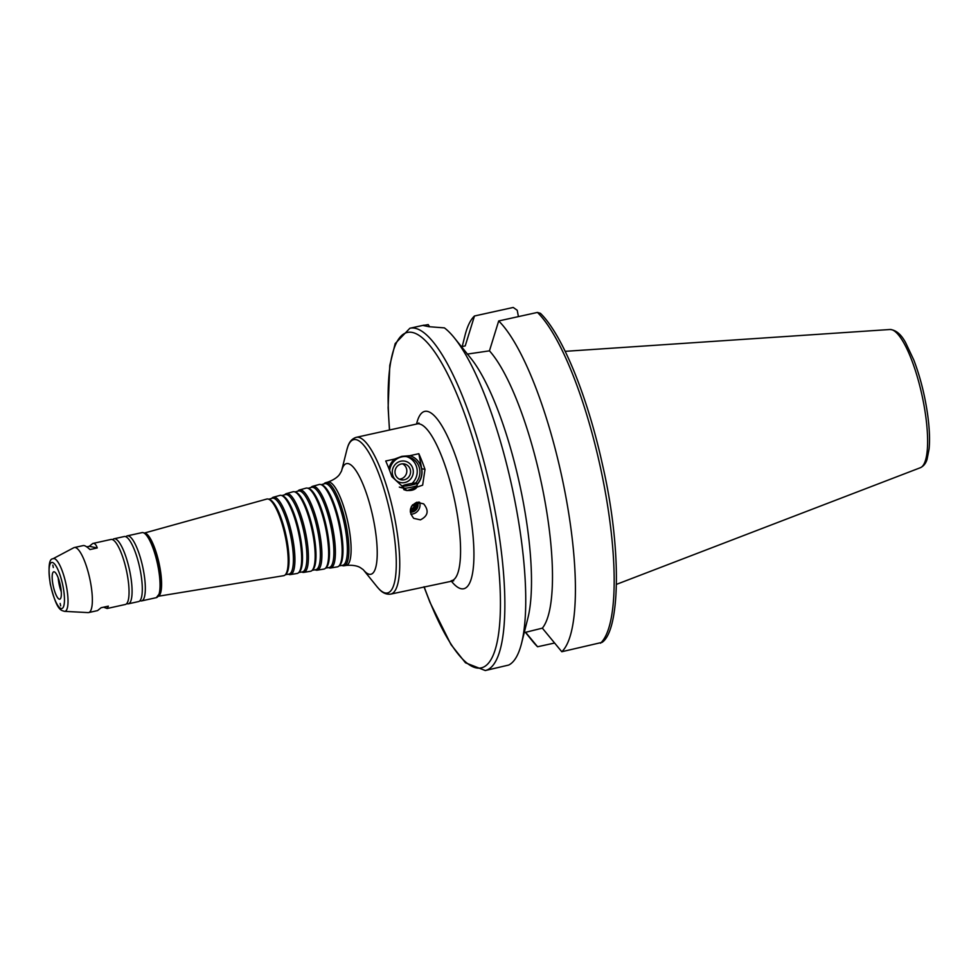 <?xml version="1.0" encoding="UTF-8"?>
<svg xmlns="http://www.w3.org/2000/svg" width="978" height="978" viewBox="0 0 978 978"><rect width="100%" height="100%" fill="white"/><g stroke="black" fill="none" stroke-linecap="round" stroke-linejoin="round"><path stroke-width="1.47" d="M412.52 504.844L418.608 503.181L418.425 502.069M402.679 485.944L403.083 488.046A7.188 0.77 -10.8 0 0 403.107 488.083A7.188 0.77 -10.8 0 0 410.283 487.46A7.188 0.77 -10.8 0 0 417.19 485.406A7.188 0.77 -10.8 0 0 417.203 485.345L416.799 483.242A7.188 0.77 -10.8 0 0 407.814 484.196A7.188 0.77 -10.8 0 0 402.679 485.944A7.188 0.77 -10.8 0 0 409.892 485.357A7.188 0.77 -10.8 0 0 416.799 483.242M417.19 485.406L416.261 488.059C414.036 490.174 410.503 490.919 405.674 490.296M411.75 505.895L417.777 504.391L418.608 503.181M410.308 511.445A7.005 6.491 127.9 0 0 417.044 504.758M410.357 509.929A5.183 4.804 127.9 0 0 415.601 505.174M410.369 512.203A7.005 6.491 127.9 0 0 417.997 504.061M410.809 514.159A8.765 8.117 127.9 0 0 412.838 513.963A8.765 8.117 127.9 0 0 419.525 502.13M416.824 502.252L423.682 503.878C429.159 510.675 428.058 515.993 420.406 519.856L413.731 518.352C408.413 511.58 409.44 506.213 416.824 502.252M411.261 506.763A4.046 3.741 127.9 0 0 412.166 505.846M410.54 508.817A4.046 3.741 127.9 0 0 414.464 505.43M388.889 468.584A17.347 16.687 -78.4 0 1 394.66 459.037L401.824 456.347L409.904 455.675A17.347 16.687 -78.4 0 1 417.007 484.367M404.489 489.685A17.347 16.687 -78.4 0 1 403.78 489.648M389.647 470.54A15.77 15.171 -78.4 0 1 419.256 467.447A15.77 15.171 -78.4 0 1 415.638 483.046M403.07 487.949A15.77 15.171 -78.4 0 1 399.317 487.081M406.53 456.616A15.77 15.171 -78.4 0 1 412.044 483.413M402.973 487.423A15.77 15.171 -78.4 0 1 400.222 487.386M400.76 461.213A10.917 10.501 -78.4 0 1 412.74 475.235A10.917 10.501 -78.4 0 1 394.867 479.171A10.917 10.501 -78.4 0 1 400.76 461.213M401.286 463.975A8.093 7.787 -78.4 0 1 410.418 473.438A8.093 7.787 -78.4 0 1 394.99 471.946A8.093 7.787 -78.4 0 1 401.286 463.975M402.484 463.804A8.093 7.787 -78.4 0 1 399.33 479.171M409.904 455.675L418.841 453.706A80.257 20.245 77.6 0 1 425.002 469.391L422.643 485.161L406.97 490.626L391.885 476.689A80.257 20.245 -102.4 0 0 385.723 461.005L394.66 459.037M418.841 453.706L421.701 468.706A17.518 16.846 -78.4 0 1 417.056 484.575M97.262 547.949L89.267 546.311L92.788 543.462C94.646 543.096 96.137 544.599 97.262 547.949L89.976 549.563C86.871 546.641 84.621 545.308 83.24 545.565L74.316 547.533A33.301 8.399 -102.4 0 0 73.753 547.741L52.959 558.768C48.912 558.817 48.032 567.264 50.281 584.123C56.834 610.981 60.917 610.186 64.536 611.348A26.981 6.809 -102.4 0 0 65.856 583.487A26.981 6.809 -102.4 0 0 52.959 558.768M86.749 546.873L89.267 546.311M53.325 567.533L52.824 565.125L53.325 567.533M423.987 586.788L429.965 602.35L451.017 644.624L465.491 662.803L485.284 670.541L508.707 665.052A175.245 44.206 -102.4 0 0 521.58 643.206A175.245 44.206 -102.4 0 0 511.628 485.296A175.245 44.206 -102.4 0 0 454.305 337.813A175.245 44.206 -102.4 0 0 444.391 327.874L428.926 326.701L423.278 325.503L428.193 324.562L429.586 326.786M524.232 632.632L542.35 628.157L561.788 651.727L602.093 642.363C620.211 630.15 621.91 548.511 602.57 465.051C587.741 397.129 562.472 334.647 540.418 313.315L537.448 312.422L498.694 320.955L489.452 350.845L467.191 354.109M461.53 346.762L465.235 345.882L474.477 315.992L513.23 307.459L517.215 310.27L518.426 316.603M474.477 315.992A175.245 44.206 -102.4 0 0 465.002 335.454L462.215 346.542M525.382 632.314L532.276 640.859A175.245 44.206 -102.4 0 0 537.57 646.764L525.577 632.253M554.587 643.023L537.57 646.764M64.536 611.348L88.044 612.607A33.301 8.399 -102.4 0 0 88.643 612.57L97.555 610.602L101.076 607.741L108.362 606.14L107.115 608.499L103.607 607.191M60.184 603.45L60.66 605.871L60.184 603.45M561.788 651.727A175.245 44.206 -102.4 0 0 565.247 493.511A175.245 44.206 -102.4 0 0 498.694 320.955M542.35 628.157A148.962 37.58 -102.4 0 0 543.841 495.223A148.962 37.58 -102.4 0 0 489.452 350.845M521.58 643.206L527.961 617.79A148.962 37.58 -102.4 0 0 519.489 483.56A148.962 37.58 -102.4 0 0 470.773 358.205L454.305 337.813M341.848 565.431L342.459 565.639A42.555 10.734 -102.4 0 0 343.987 565.785A42.555 10.734 -102.4 0 0 345.466 521.897A42.555 10.734 -102.4 0 0 325.686 482.692A42.555 10.734 -102.4 0 0 324.354 483.474L323.889 483.914M339.06 565.883L342.569 565.308A41.773 10.538 -102.4 0 0 344.011 522.215A41.773 10.538 -102.4 0 0 324.586 483.719L321.175 484.672M328.461 567.631L329.073 567.839A41.822 10.55 -102.4 0 0 330.588 567.986L337.288 566.885A42.188 10.636 -102.4 0 0 338.889 566.042L339.782 565.198A41.541 10.477 -102.4 0 0 339.647 523.181A41.541 10.477 -102.4 0 0 322.117 484.99L320.955 484.599A42.188 10.636 -102.4 0 0 319.146 484.501L312.593 486.323A41.822 10.55 -102.4 0 0 311.285 487.093L310.821 487.545M338.889 566.042A42.188 10.636 -102.4 0 0 338.755 523.377A42.188 10.636 -102.4 0 0 320.955 484.599M330.588 567.986A41.822 10.55 -102.4 0 0 332.031 524.856A41.822 10.55 -102.4 0 0 312.593 486.323M325.637 568.096L329.158 567.509A41.039 10.355 -102.4 0 0 330.588 525.174A41.039 10.355 -102.4 0 0 311.505 487.35L308.058 488.315M315.05 569.832L315.686 570.04A41.076 10.367 -102.4 0 0 317.178 570.186L323.877 569.086A41.443 10.452 -102.4 0 0 325.454 568.267L326.346 567.411A40.807 10.293 -102.4 0 0 326.212 526.14A40.807 10.293 -102.4 0 0 308.987 488.621L307.825 488.23A41.443 10.452 -102.4 0 0 306.041 488.144L299.5 489.954A41.076 10.367 -102.4 0 0 298.217 490.724L297.728 491.176M325.454 568.267A41.443 10.452 -102.4 0 0 325.307 526.335A41.443 10.452 -102.4 0 0 307.825 488.23M317.178 570.186A41.076 10.367 -102.4 0 0 318.596 527.814A41.076 10.367 -102.4 0 0 299.5 489.954M312.214 570.296L315.747 569.709A40.306 10.171 -102.4 0 0 317.141 528.132A40.306 10.171 -102.4 0 0 298.412 490.993L294.953 491.946M301.664 572.02L302.312 572.24A40.342 10.183 -102.4 0 0 303.767 572.387L310.478 571.286A40.709 10.269 -102.4 0 0 312.019 570.48L312.911 569.624A40.074 10.11 -102.4 0 0 312.777 529.098A40.074 10.11 -102.4 0 0 295.869 492.264L294.708 491.861A40.709 10.269 -102.4 0 0 292.96 491.775L286.42 493.597A40.342 10.183 -102.4 0 0 285.148 494.342L284.659 494.807M312.019 570.48A40.709 10.269 -102.4 0 0 311.884 529.294A40.709 10.269 -102.4 0 0 294.708 491.861M303.767 572.387A40.342 10.183 -102.4 0 0 305.173 530.773A40.342 10.183 -102.4 0 0 286.42 493.597M298.791 572.497L302.349 571.91A39.572 9.988 -102.4 0 0 303.718 531.091A39.572 9.988 -102.4 0 0 285.319 494.623L281.86 495.589M288.278 574.22L288.938 574.453A39.609 9.988 -102.4 0 0 290.368 574.587L297.067 573.487A39.976 10.086 -102.4 0 0 298.583 572.692L299.476 571.849A39.34 9.927 -102.4 0 0 299.354 532.056A39.34 9.927 -102.4 0 0 282.752 495.895L281.578 495.491A39.976 10.086 -102.4 0 0 279.867 495.418L273.327 497.227A39.609 9.988 -102.4 0 0 272.092 497.961L271.578 498.438M298.583 572.692A39.976 10.086 -102.4 0 0 298.449 532.252A39.976 10.086 -102.4 0 0 281.578 495.491M290.368 574.587A39.609 9.988 -102.4 0 0 291.737 533.731A39.609 9.988 -102.4 0 0 273.327 497.227M285.38 574.697L288.938 574.11A38.839 9.792 -102.4 0 0 290.283 534.049A38.839 9.792 -102.4 0 0 272.226 498.267L268.754 499.232M144.292 533.096A32.347 8.166 -102.4 0 1 158.998 562.973A32.347 8.166 -102.4 0 1 158.204 596.262L283.669 575.687A39.242 9.902 -102.4 0 0 285.16 574.905L286.053 574.062A38.594 9.743 -102.4 0 0 285.918 535.015A38.594 9.743 -102.4 0 0 269.635 499.526L268.461 499.135A39.242 9.902 -102.4 0 0 266.786 499.049L144.255 533.083M285.16 574.905A39.242 9.902 -102.4 0 0 285.026 535.211A39.242 9.902 -102.4 0 0 268.461 499.135M139.976 600.663A33.301 8.399 -102.4 0 0 141.614 600.895A33.301 8.399 -102.4 0 0 142.654 566.568A33.301 8.399 -102.4 0 0 127.287 535.858A33.301 8.399 -102.4 0 0 125.893 536.763M126.724 603.585A33.301 8.399 -102.4 0 0 128.362 603.817L138.583 601.568A33.301 8.399 -102.4 0 0 142.067 594.049A33.301 8.399 -102.4 0 0 130.575 541.885A33.301 8.399 -102.4 0 0 124.255 536.531L114.035 538.78A33.301 8.399 -102.4 0 0 112.641 539.673M128.362 603.817A33.301 8.399 -102.4 0 0 129.402 569.489A33.301 8.399 -102.4 0 0 114.035 538.78M107.115 608.499L125.331 604.477A33.301 8.399 -102.4 0 0 128.815 596.959A33.301 8.399 -102.4 0 0 117.323 544.807A33.301 8.399 -102.4 0 0 111.003 539.453L92.788 543.462M88.643 612.57A33.301 8.399 -102.4 0 0 89.683 578.242A33.301 8.399 -102.4 0 0 74.316 547.533M52.983 584.722A14.022 3.533 -102.4 0 0 59.768 599.184A14.022 3.533 -102.4 0 0 60.208 584.734A14.022 3.533 -102.4 0 0 53.741 571.8A14.022 3.533 -102.4 0 0 52.983 584.722M58.215 577.925A14.022 3.533 -102.4 0 0 58.949 583.414A14.022 3.533 -102.4 0 0 61.259 591.751M451.604 580.7A80.257 20.245 -102.4 0 0 454.11 497.961A80.257 20.245 -102.4 0 0 417.068 423.939L356.249 437.337A80.257 20.245 -102.4 0 1 393.29 511.36A80.257 20.245 -102.4 0 1 390.784 594.098L453.719 580.761M421.701 468.706L425.002 469.391M485.284 670.541A175.245 44.206 -102.4 0 0 490.76 489.892A175.245 44.206 -102.4 0 0 409.88 328.253L395.185 343.584L389.782 365.369L388.119 407.826L389.464 430.014M616.507 584.343L920.359 467.716A70.807 17.861 -102.4 0 0 921.924 394.916A70.807 17.861 -102.4 0 0 889.919 329.5L565.174 351.334M600.541 643.194A175.245 44.206 -102.4 0 0 604.001 484.978A175.245 44.206 -102.4 0 0 537.448 312.422M424.134 586.751A171.737 43.325 -102.4 0 0 499.66 624.037A171.737 43.325 -102.4 0 0 442.472 364.415A171.737 43.325 -102.4 0 0 389.599 429.99M451.09 580.81A90.771 22.897 -102.4 0 0 466.64 495.198A90.771 22.897 -102.4 0 0 416.555 424.049M346.848 449.868L341.591 470.834A56.651 14.291 -102.4 0 1 372.679 515.895A56.651 14.291 -102.4 0 1 363.413 569.868L376.982 586.678A78.509 19.804 -102.4 0 0 389.99 512.093A78.509 19.804 -102.4 0 0 346.848 449.868L347.765 446.775C349.293 441.763 352.117 438.621 356.249 437.337M343.987 565.785L346.2 565.418A42.677 10.77 -102.4 0 0 347.679 521.408A42.677 10.77 -102.4 0 0 327.85 482.093C338.4 478.193 339.965 473.438 339.843 473.975L341.554 470.993M158.338 595.859A32.946 8.313 -102.4 0 0 157.617 563.279A32.946 8.313 -102.4 0 0 144.573 533.413M142.006 532.619C144.243 532.228 146.749 534.563 149.5 539.624C156.749 555.149 160.319 571.262 160.209 587.961L159.292 593.854L156.321 597.656A33.301 8.399 -102.4 0 0 157.372 563.328A33.301 8.399 -102.4 0 0 142.006 532.619L127.287 535.858M50.416 584.196A23.594 5.954 -102.4 0 0 63.729 606.103A23.594 5.954 -102.4 0 0 56.125 566.189A23.594 5.954 -102.4 0 0 50.416 584.196M404.794 490.027L403.107 488.083M424.049 325.136L409.88 328.253M417.068 423.939L418.963 422.985M376.982 586.678L379.109 589.098C382.606 592.998 386.493 594.673 390.784 594.098M346.2 565.418C357.422 564.526 360.845 568.181 360.503 567.741L363.303 569.722M325.686 482.692L327.85 482.093M156.321 597.656L141.614 600.895M920.359 467.716C923.635 466.176 925.885 463.34 927.095 459.208L929.1 448.939C930.005 439.183 929.455 427.288 927.45 413.254C924.589 394.11 920.041 376.371 913.807 360.026L905.689 342.789C901.227 334.39 895.97 329.953 889.919 329.5"/></g></svg>

